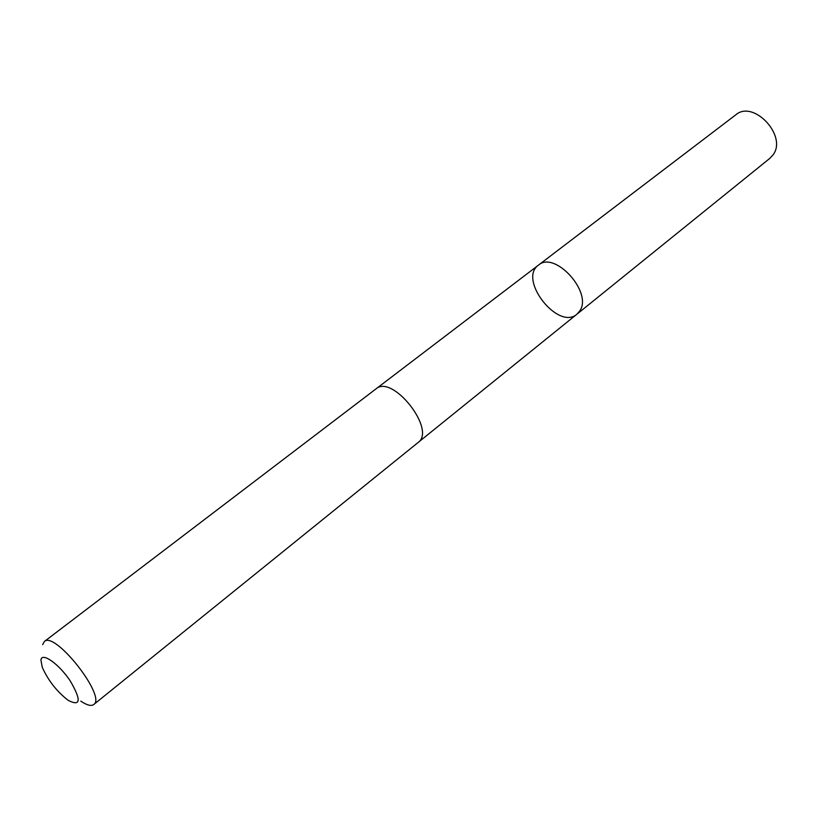 <?xml version="1.0" encoding="UTF-8"?>
<svg xmlns="http://www.w3.org/2000/svg" width="817" height="817" viewBox="0 0 817 817"><rect width="100%" height="100%" fill="white"/><g stroke="black" fill="none" stroke-linecap="round" stroke-linejoin="round"><path stroke-width="1.23" d="M579.845 310.817L576.965 314.167C558.215 330.916 517.753 279.343 538.485 265.117C554.743 250.39 592.836 292.333 579.845 310.817L576.965 314.167L769.88 158.324L773.056 154.852C787.659 135.969 753.407 99.357 735.77 114.84L538.485 265.117C554.743 250.39 592.836 292.333 579.845 310.817M80.76 701.109C86.878 705.214 91.198 706.358 93.73 704.54L418.069 442.528C436.595 430.048 392.517 373.869 375.994 388.892L44.312 641.539L42.678 644.674M93.73 704.54C106.884 696.891 54.862 630.581 44.312 641.539M40.921 660.013L42.27 667.295C48.172 680.49 56.822 691.519 68.23 700.383C80.781 706.715 81.445 700.21 70.231 680.898C58.855 663.823 41.779 651.833 40.921 660.013M418.314 442.324L576.965 314.167M376.249 388.698L538.485 265.117"/></g></svg>
